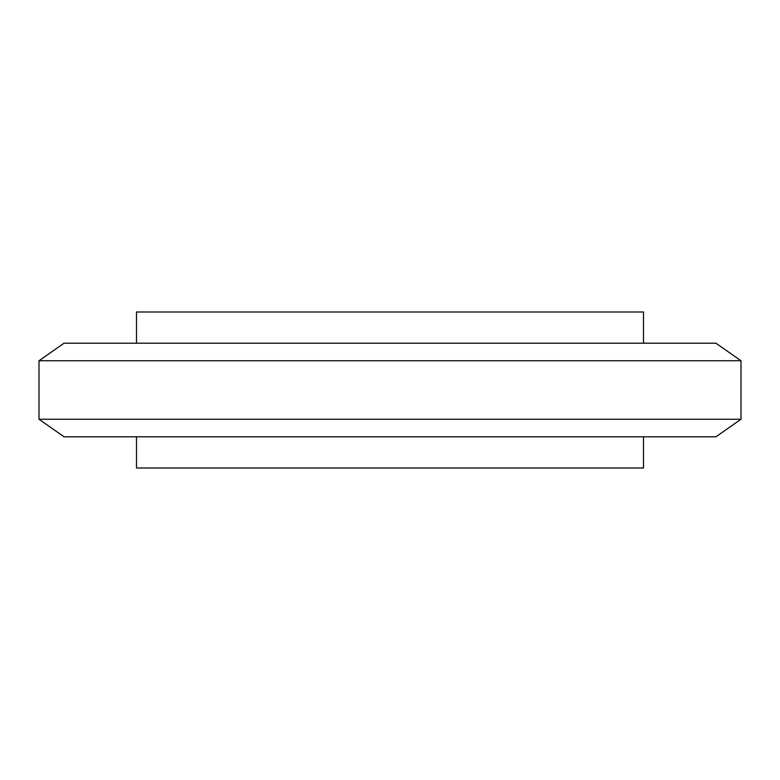 <?xml version="1.0" encoding="UTF-8"?>
<svg xmlns="http://www.w3.org/2000/svg" width="780" height="780" viewBox="0 0 780 780"><rect width="100%" height="100%" fill="white"/><g stroke="black" fill="none" stroke-linecap="round" stroke-linejoin="round"><path stroke-width="1.17" d="M643.5 436.8L643.5 468L136.5 468L136.5 436.8M643.5 343.2L643.5 312L136.5 312L136.5 343.2M741 360.75L715.933 343.2L64.067 343.2L39 360.75L39 419.25L741 419.25L741 360.75L39 360.75M741 419.25L715.933 436.8L64.067 436.8L39 419.25"/></g></svg>
